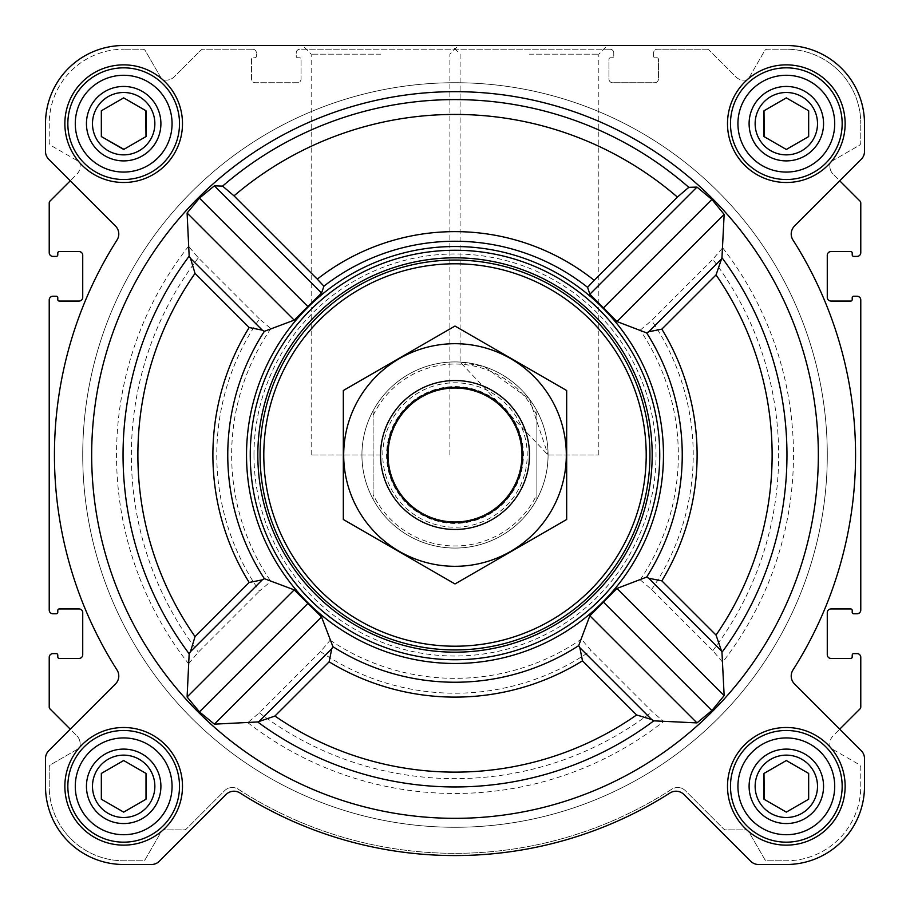 <?xml version="1.0" encoding="UTF-8"?>
<svg xmlns="http://www.w3.org/2000/svg" width="910" height="910" viewBox="0 0 910 910"><rect width="100%" height="100%" fill="white"/><g stroke="black" fill="none" stroke-linecap="round" stroke-linejoin="round"><path stroke-width="0.68" stroke-dasharray="4.55 3.41" d="M548.07 455L598.814 455L548.07 455L460.096 362.066L484.291 366.662L529.449 399.16L548.07 455M529.449 54.156L598.814 54.156L529.449 54.156M755.141 786.32A31.179 31.179 0 0 1 801.915 759.315A31.179 31.179 0 0 1 801.915 813.324A31.179 31.179 0 0 1 755.141 786.32A31.179 31.179 0 0 1 794.396 756.199A31.179 31.179 0 0 1 813.324 801.915A31.179 31.179 0 0 1 755.141 786.32A31.179 31.179 0 0 1 801.915 759.315A31.179 31.179 0 0 1 801.915 813.324A31.179 31.179 0 0 1 755.141 786.32M808.66 773.432L786.32 760.533L763.99 773.432L763.99 799.219L786.32 812.118L808.66 799.219L808.66 773.432L786.32 760.533L763.99 773.432L763.99 799.219L786.32 812.118L808.66 799.219L808.66 773.432L786.593 760.68M92.49 786.32A31.179 31.179 0 0 1 139.264 759.315A31.179 31.179 0 0 1 139.264 813.324A31.179 31.179 0 0 1 92.49 786.32A31.179 31.179 0 0 1 131.745 756.199A31.179 31.179 0 0 1 150.685 801.915A31.179 31.179 0 0 1 92.49 786.32A31.179 31.179 0 0 1 139.264 759.315A31.179 31.179 0 0 1 139.264 813.324A31.179 31.179 0 0 1 92.49 786.32M146.01 773.432L123.68 760.533L101.34 773.432L101.34 799.219L123.68 812.118L146.01 799.219L146.01 773.432L123.68 760.533L101.34 773.432L101.34 799.219L123.68 812.118L146.01 799.219L146.01 773.432L123.942 760.68M92.49 123.68A31.179 31.179 0 0 1 139.264 96.676A31.179 31.179 0 0 1 139.264 150.685A31.179 31.179 0 0 1 92.49 123.68A31.179 31.179 0 0 1 131.745 93.559A31.179 31.179 0 0 1 150.685 139.264A31.179 31.179 0 0 1 92.49 123.68A31.179 31.179 0 0 1 139.264 96.676A31.179 31.179 0 0 1 139.264 150.685A31.179 31.179 0 0 1 92.49 123.68M101.34 110.781L101.34 136.568L123.68 149.468L146.01 136.568L146.01 110.781L123.68 97.882L101.34 110.781L101.34 136.568L123.68 149.468L146.01 136.568L146.01 110.781L123.68 97.882L101.34 110.781M755.141 123.68A31.179 31.179 0 0 1 801.915 96.676A31.179 31.179 0 0 1 801.915 150.685A31.179 31.179 0 0 1 755.141 123.68A31.179 31.179 0 0 1 794.396 93.559A31.179 31.179 0 0 1 813.324 139.264A31.179 31.179 0 0 1 755.141 123.68A31.179 31.179 0 0 1 801.915 96.676A31.179 31.179 0 0 1 801.915 150.685A31.179 31.179 0 0 1 755.141 123.68M763.99 110.781L763.99 136.568L786.32 149.468L808.66 136.568L808.66 110.781L786.32 97.882L763.99 110.781L763.99 136.568L786.32 149.468L808.66 136.568L808.66 110.781L786.32 97.882L763.99 110.781M259.464 318.955L198.346 257.837L188.518 246.314L187.096 213.02L199.438 198.118L214.396 185.845L222.597 186.106L234.018 195.855A340.579 340.579 0 0 1 677.393 197.072L587.576 287.332A213.748 213.748 0 0 0 323.903 286.172L321.571 293.009L294.214 320.138L270.861 328.601L259.464 318.955A238.215 238.215 0 0 0 259.464 591.045L270.861 581.399L294.214 589.862L321.571 616.991L330.171 640.196L320.502 651.617L259.327 712.792L247.793 722.642L214.396 724.155L199.438 711.882L187.096 696.98L188.518 663.686L198.346 652.163L259.464 591.045M818.34 455A363.34 363.34 0 0 0 168.93 230.992A363.34 363.34 0 0 0 336.518 798.48A363.34 363.34 0 0 0 818.34 455M677.393 197.072L688.813 187.335L696.98 187.096L711.882 199.438L724.155 214.396L722.642 247.793L712.792 259.327L651.617 320.502L640.196 330.171L616.991 321.571L589.862 294.214L587.576 287.332M722.642 662.207L724.155 695.604L711.882 710.562L696.98 722.904L663.686 721.482L652.163 711.654L591.045 650.536L581.399 639.139L589.862 615.786L616.991 588.429L640.196 579.829L651.617 589.498L712.792 650.673L722.642 662.207A338.474 338.474 0 0 0 722.642 247.793M663.47 455A208.47 208.47 0 0 0 350.76 274.456A208.47 208.47 0 0 0 350.76 635.544A208.47 208.47 0 0 0 663.47 455M234.018 195.855L323.903 286.172M64.86 123.68A58.82 58.82 0 0 1 153.085 72.743A58.82 58.82 0 0 1 153.085 174.618A58.82 58.82 0 0 1 64.86 123.68A58.82 58.82 0 0 1 153.085 72.743A58.82 58.82 0 0 1 153.085 174.618A58.82 58.82 0 0 1 64.86 123.68A58.82 58.82 0 0 1 153.085 72.743A58.82 58.82 0 0 1 153.085 174.618A58.82 58.82 0 0 1 64.86 123.68M64.86 786.32A58.82 58.82 0 0 1 153.085 735.382A58.82 58.82 0 0 1 153.085 837.257A58.82 58.82 0 0 1 64.86 786.32A58.82 58.82 0 0 1 153.085 735.382A58.82 58.82 0 0 1 153.085 837.257A58.82 58.82 0 0 1 64.86 786.32A58.82 58.82 0 0 1 153.085 735.382A58.82 58.82 0 0 1 153.085 837.257A58.82 58.82 0 0 1 64.86 786.32M727.499 786.32A58.82 58.82 0 0 1 815.735 735.382A58.82 58.82 0 0 1 815.735 837.257A58.82 58.82 0 0 1 727.499 786.32A58.82 58.82 0 0 1 815.735 735.382A58.82 58.82 0 0 1 815.735 837.257A58.82 58.82 0 0 1 727.499 786.32A58.82 58.82 0 0 1 815.735 735.382A58.82 58.82 0 0 1 815.735 837.257A58.82 58.82 0 0 1 727.499 786.32M727.499 123.68A58.82 58.82 0 0 1 815.735 72.743A58.82 58.82 0 0 1 815.735 174.618A58.82 58.82 0 0 1 727.499 123.68A58.82 58.82 0 0 1 815.735 72.743A58.82 58.82 0 0 1 815.735 174.618A58.82 58.82 0 0 1 727.499 123.68A58.82 58.82 0 0 1 815.735 72.743A58.82 58.82 0 0 1 815.735 174.618A58.82 58.82 0 0 1 727.499 123.68M45.5 123.68L45.5 151.435A11.17 11.17 0 0 0 48.776 159.33L115.513 226.078A11.17 11.17 0 0 1 117.049 239.967A400.571 400.571 0 0 0 117.049 670.033A11.17 11.17 0 0 1 115.513 683.922L48.776 750.67A11.17 11.17 0 0 0 45.5 758.565L45.5 786.32A78.18 78.18 0 0 0 123.68 864.5L151.435 864.5A11.17 11.17 0 0 0 159.33 861.224L226.078 794.487A11.17 11.17 0 0 1 239.967 792.951A400.571 400.571 0 0 0 670.033 792.951A11.17 11.17 0 0 1 683.922 794.487L750.67 861.224A11.17 11.17 0 0 0 758.565 864.5L786.32 864.5A78.18 78.18 0 0 0 864.5 786.32L864.5 758.565A11.17 11.17 0 0 0 861.224 750.67L794.487 683.922A11.17 11.17 0 0 1 792.951 670.033A400.571 400.571 0 0 0 792.951 239.967A11.17 11.17 0 0 1 794.487 226.078L861.224 159.33A11.17 11.17 0 0 0 864.5 151.435L864.5 123.68A78.18 78.18 0 0 0 786.32 45.5L123.68 45.5A78.18 78.18 0 0 0 45.5 123.68L45.5 151.435A11.17 11.17 0 0 0 48.776 159.33L115.513 226.078A11.17 11.17 0 0 1 117.049 239.967A400.571 400.571 0 0 0 117.049 670.033A11.17 11.17 0 0 1 115.513 683.922L48.776 750.67A11.17 11.17 0 0 0 45.5 758.565L45.5 786.32A78.18 78.18 0 0 0 123.68 864.5L151.435 864.5A11.17 11.17 0 0 0 159.33 861.224L226.078 794.487A11.17 11.17 0 0 1 239.967 792.951A400.571 400.571 0 0 0 670.033 792.951A11.17 11.17 0 0 1 683.922 794.487L750.67 861.224A11.17 11.17 0 0 0 758.565 864.5L786.32 864.5A78.18 78.18 0 0 0 864.5 786.32L864.5 758.565A11.17 11.17 0 0 0 861.224 750.67L794.487 683.922A11.17 11.17 0 0 1 792.951 670.033A400.571 400.571 0 0 0 792.951 239.967A11.17 11.17 0 0 1 794.487 226.078L861.224 159.33A11.17 11.17 0 0 0 864.5 151.435L864.5 123.68A78.18 78.18 0 0 0 786.32 45.5L123.68 45.5A78.18 78.18 0 0 0 45.5 123.68A78.18 78.18 0 0 1 123.68 45.5M50.095 709.015L76.85 735.769L70.263 729.183L115.513 683.922A11.17 11.17 0 0 0 117.049 670.033A400.571 400.571 0 0 1 117.049 239.967A11.17 11.17 0 0 0 115.513 226.078L70.263 180.817L50.095 200.985A2.98 2.98 0 0 0 49.22 203.089L49.22 252.673A3.72 3.72 0 0 0 52.951 256.392L56.295 256.392A1.49 1.49 0 0 0 57.785 254.902L57.785 253.037A1.49 1.49 0 0 1 59.275 251.558L78.999 251.558A3.72 3.72 0 0 1 82.73 255.278L82.73 297.342A3.72 3.72 0 0 1 78.999 301.062L59.275 301.062A1.49 1.49 0 0 1 57.785 299.572L57.785 297.718A1.49 1.49 0 0 0 56.295 296.228L52.951 296.228A3.72 3.72 0 0 0 49.22 299.947L49.22 610.053A3.72 3.72 0 0 0 52.951 613.772L56.295 613.772A1.49 1.49 0 0 0 57.785 612.282L57.785 610.428A1.49 1.49 0 0 1 59.275 608.938L78.999 608.938A3.72 3.72 0 0 1 82.73 612.658L82.73 654.722A3.72 3.72 0 0 1 78.999 658.442L59.275 658.442A1.49 1.49 0 0 1 57.785 656.963L57.785 655.098A1.49 1.49 0 0 0 56.295 653.607L52.951 653.607A3.72 3.72 0 0 0 49.22 657.327L49.22 706.911A2.98 2.98 0 0 0 50.095 709.015M859.904 200.985L833.151 174.231L839.737 180.817L794.487 226.078A11.17 11.17 0 0 0 792.951 239.967A400.571 400.571 0 0 1 792.951 670.033A11.17 11.17 0 0 0 794.487 683.922L839.737 729.183L859.904 709.015A2.98 2.98 0 0 0 860.78 706.911L860.78 657.327A3.72 3.72 0 0 0 857.049 653.607L853.705 653.607A1.49 1.49 0 0 0 852.215 655.098L852.215 656.963A1.49 1.49 0 0 1 850.725 658.442L831.001 658.442A3.72 3.72 0 0 1 827.27 654.722L827.27 612.658A3.72 3.72 0 0 1 831.001 608.938L850.725 608.938A1.49 1.49 0 0 1 852.215 610.428L852.215 612.282A1.49 1.49 0 0 0 853.705 613.772L857.049 613.772A3.72 3.72 0 0 0 860.78 610.053L860.78 299.947A3.72 3.72 0 0 0 857.049 296.228L853.705 296.228A1.49 1.49 0 0 0 852.215 297.718L852.215 299.572A1.49 1.49 0 0 1 850.725 301.062L831.001 301.062A3.72 3.72 0 0 1 827.27 297.342L827.27 255.278A3.72 3.72 0 0 1 831.001 251.558L850.725 251.558A1.49 1.49 0 0 1 852.215 253.037L852.215 254.902A1.49 1.49 0 0 0 853.705 256.392L857.049 256.392A3.72 3.72 0 0 0 860.78 252.673L860.78 203.089A2.98 2.98 0 0 0 859.904 200.985M49.22 123.68L49.22 142.756A2.98 2.98 0 0 0 50.71 145.327L78.635 161.457A2.98 2.98 0 0 1 80.125 164.027L80.125 166.325A11.17 11.17 0 0 1 76.85 174.231L70.263 180.817L76.85 174.231A11.17 11.17 0 0 0 80.125 166.325L80.125 164.027A2.98 2.98 0 0 0 78.635 161.457L50.71 145.327A2.98 2.98 0 0 1 49.22 142.756L49.22 123.68A74.449 74.449 0 0 1 123.68 49.22A74.449 74.449 0 0 0 49.22 123.68M860.78 786.32L860.78 767.244A2.98 2.98 0 0 0 859.29 764.673L831.365 748.543A2.98 2.98 0 0 1 829.874 745.972L829.874 743.675A11.17 11.17 0 0 1 833.151 735.769L839.737 729.183L833.151 735.769A11.17 11.17 0 0 0 829.874 743.675L829.874 745.972A2.98 2.98 0 0 0 831.365 748.543L859.29 764.673A2.98 2.98 0 0 1 860.78 767.244L860.78 786.32A74.449 74.449 0 0 1 786.32 860.78A74.449 74.449 0 0 0 860.78 786.32M252.673 49.22L203.089 49.22A2.98 2.98 0 0 0 200.985 50.095L174.231 76.85A11.17 11.17 0 0 1 166.325 80.125L164.027 80.125A2.98 2.98 0 0 1 161.457 78.635L145.327 50.71A2.98 2.98 0 0 0 142.756 49.22L123.68 49.22L142.756 49.22A2.98 2.98 0 0 1 145.327 50.71L161.457 78.635A2.98 2.98 0 0 0 164.027 80.125L166.325 80.125A11.17 11.17 0 0 0 174.231 76.85L200.985 50.095A2.98 2.98 0 0 1 203.089 49.22L252.673 49.22A3.72 3.72 0 0 1 256.392 52.951A3.72 3.72 0 0 0 252.673 49.22M610.053 49.22L299.947 49.22A3.72 3.72 0 0 0 296.228 52.951L296.228 56.295A1.49 1.49 0 0 0 297.718 57.785L299.572 57.785A1.49 1.49 0 0 1 301.062 59.275L301.062 78.999A3.72 3.72 0 0 1 297.342 82.73L255.278 82.73A3.72 3.72 0 0 1 251.558 78.999L251.558 59.275A1.49 1.49 0 0 1 253.037 57.785L254.902 57.785A1.49 1.49 0 0 0 256.392 56.295L256.392 52.951L256.392 56.295A1.49 1.49 0 0 1 254.902 57.785L253.037 57.785A1.49 1.49 0 0 0 251.558 59.275L251.558 78.999A3.72 3.72 0 0 0 255.278 82.73L297.342 82.73A3.72 3.72 0 0 0 301.062 78.999L301.062 59.275A1.49 1.49 0 0 0 299.572 57.785L297.718 57.785A1.49 1.49 0 0 1 296.228 56.295L296.228 52.951A3.72 3.72 0 0 1 299.947 49.22L610.053 49.22A3.72 3.72 0 0 1 613.772 52.951A3.72 3.72 0 0 0 610.053 49.22M706.911 49.22L657.327 49.22A3.72 3.72 0 0 0 653.607 52.951L653.607 56.295A1.49 1.49 0 0 0 655.098 57.785L656.963 57.785A1.49 1.49 0 0 1 658.442 59.275L658.442 78.999A3.72 3.72 0 0 1 654.722 82.73L612.658 82.73A3.72 3.72 0 0 1 608.938 78.999L608.938 59.275A1.49 1.49 0 0 1 610.428 57.785L612.282 57.785A1.49 1.49 0 0 0 613.772 56.295L613.772 52.951L613.772 56.295A1.49 1.49 0 0 1 612.282 57.785L610.428 57.785A1.49 1.49 0 0 0 608.938 59.275L608.938 78.999A3.72 3.72 0 0 0 612.658 82.73L654.722 82.73A3.72 3.72 0 0 0 658.442 78.999L658.442 59.275A1.49 1.49 0 0 0 656.963 57.785L655.098 57.785A1.49 1.49 0 0 1 653.607 56.295L653.607 52.951A3.72 3.72 0 0 1 657.327 49.22L706.911 49.22A2.98 2.98 0 0 1 709.015 50.095A2.98 2.98 0 0 0 706.911 49.22M786.32 49.22L767.244 49.22A2.98 2.98 0 0 0 764.673 50.71L748.543 78.635A2.98 2.98 0 0 1 745.972 80.125L743.675 80.125A11.17 11.17 0 0 1 735.769 76.85L709.015 50.095L735.769 76.85A11.17 11.17 0 0 0 743.675 80.125L745.972 80.125A2.98 2.98 0 0 0 748.543 78.635L764.673 50.71A2.98 2.98 0 0 1 767.244 49.22L786.32 49.22A74.449 74.449 0 0 1 860.78 123.68A74.449 74.449 0 0 0 786.32 49.22M80.125 743.675A11.17 11.17 0 0 0 76.85 735.769A11.17 11.17 0 0 1 80.125 743.675L80.125 745.972A2.98 2.98 0 0 1 78.635 748.543L50.71 764.673A2.98 2.98 0 0 0 49.22 767.244L49.22 786.32A74.449 74.449 0 0 0 123.68 860.78L142.756 860.78A2.98 2.98 0 0 0 145.327 859.29L161.457 831.365A2.98 2.98 0 0 1 164.027 829.874L184.184 829.874A2.98 2.98 0 0 0 186.288 829.01L224.486 790.813A11.17 11.17 0 0 1 238.454 789.334A398.33 398.33 0 0 0 671.546 789.334A11.17 11.17 0 0 1 685.514 790.813L723.712 829.01A2.98 2.98 0 0 0 725.816 829.874L745.972 829.874A2.98 2.98 0 0 1 748.543 831.365L764.673 859.29A2.98 2.98 0 0 0 767.244 860.78L786.32 860.78L767.244 860.78A2.98 2.98 0 0 1 764.673 859.29L748.543 831.365A2.98 2.98 0 0 0 745.972 829.874L725.816 829.874A2.98 2.98 0 0 1 723.712 829.01L685.514 790.813A11.17 11.17 0 0 0 671.546 789.334A398.33 398.33 0 0 1 238.454 789.334A11.17 11.17 0 0 0 224.486 790.813L186.288 829.01A2.98 2.98 0 0 1 184.184 829.874L164.027 829.874A2.98 2.98 0 0 0 161.457 831.365L145.327 859.29A2.98 2.98 0 0 1 142.756 860.78L123.68 860.78A74.449 74.449 0 0 1 49.22 786.32L49.22 767.244A2.98 2.98 0 0 1 50.71 764.673L78.635 748.543A2.98 2.98 0 0 0 80.125 745.972L80.125 743.675M529.449 45.5L607.459 45.5L529.449 45.5M829.874 166.325A11.17 11.17 0 0 0 833.151 174.231A11.17 11.17 0 0 1 829.874 166.325L829.874 164.027A2.98 2.98 0 0 1 831.365 161.457L859.29 145.327A2.98 2.98 0 0 0 860.78 142.756L860.78 123.68L860.78 142.756A2.98 2.98 0 0 1 859.29 145.327L831.365 161.457A2.98 2.98 0 0 0 829.874 164.027L829.874 166.325M48.776 750.67A11.17 11.17 0 0 0 45.5 758.565M45.5 786.32A78.18 78.18 0 0 0 123.68 864.5M151.435 864.5A11.17 11.17 0 0 0 159.33 861.224L226.078 794.487A11.17 11.17 0 0 1 239.967 792.951A400.571 400.571 0 0 0 670.033 792.951A11.17 11.17 0 0 1 683.922 794.487M750.67 861.224A11.17 11.17 0 0 0 758.565 864.5M786.32 864.5A78.18 78.18 0 0 0 864.5 786.32M864.5 758.565A11.17 11.17 0 0 0 861.224 750.67M45.5 151.435A11.17 11.17 0 0 0 48.776 159.33M861.224 159.33A11.17 11.17 0 0 0 864.5 151.435M864.5 123.68A78.18 78.18 0 0 0 786.32 45.5M380.551 45.5L458.56 45.5L380.551 45.5M598.814 455L598.814 54.156L607.459 45.5L451.44 45.5L460.096 54.156L460.096 362.066M250.25 455A204.75 204.75 0 0 1 557.375 277.686A204.75 204.75 0 0 1 557.375 632.313A204.75 204.75 0 0 1 250.25 455A204.75 204.75 0 0 0 455 659.75A204.75 204.75 0 0 0 659.75 455A204.75 204.75 0 0 0 455 250.25A204.75 204.75 0 0 0 250.25 455A204.75 204.75 0 0 1 557.375 277.686A204.75 204.75 0 0 1 557.375 632.313A204.75 204.75 0 0 1 250.25 455M724.155 214.396L616.991 321.571M711.882 199.438L603.489 307.83M696.98 187.096L589.862 294.214M307.83 603.489L199.438 711.882M294.214 589.862L187.096 696.98M321.571 616.991L214.396 724.155M214.396 185.845L321.571 293.009M199.438 198.118L307.83 306.511M187.096 213.02L294.214 320.138M603.489 602.17L711.882 710.562M589.862 615.786L696.98 722.904M616.991 588.429L724.155 695.604M373.1 415.415L373.1 410.797A93.07 93.07 0 0 0 361.93 455A93.07 93.07 0 0 1 501.535 374.397A93.07 93.07 0 0 1 501.535 535.603A93.07 93.07 0 0 1 361.93 455A93.07 93.07 0 0 1 501.535 374.397A93.07 93.07 0 0 1 501.535 535.603A93.07 93.07 0 0 1 361.93 455A93.07 93.07 0 0 1 501.535 374.397A93.07 93.07 0 0 1 501.535 535.603A93.07 93.07 0 0 1 361.93 455A93.07 93.07 0 0 0 373.1 499.203L373.1 415.415A90.966 90.966 0 0 1 536.9 415.415L536.9 494.585A90.966 90.966 0 0 1 373.1 494.585M730.48 123.68A55.84 55.84 0 0 1 814.245 75.314A55.84 55.84 0 0 1 814.245 172.036A55.84 55.84 0 0 1 730.48 123.68A55.84 55.84 0 0 1 814.245 75.314A55.84 55.84 0 0 1 814.245 172.036A55.84 55.84 0 0 1 730.48 123.68A55.84 55.84 0 0 1 814.245 75.314A55.84 55.84 0 0 1 814.245 172.036A55.84 55.84 0 0 1 730.48 123.68M730.48 786.32A55.84 55.84 0 0 1 814.245 737.964A55.84 55.84 0 0 1 814.245 834.686A55.84 55.84 0 0 1 730.48 786.32A55.84 55.84 0 0 1 814.245 737.964A55.84 55.84 0 0 1 814.245 834.686A55.84 55.84 0 0 1 730.48 786.32A55.84 55.84 0 0 1 814.245 737.964A55.84 55.84 0 0 1 814.245 834.686A55.84 55.84 0 0 1 730.48 786.32M67.84 786.32A55.84 55.84 0 0 1 151.595 737.964A55.84 55.84 0 0 1 151.595 834.686A55.84 55.84 0 0 1 67.84 786.32A55.84 55.84 0 0 1 151.595 737.964A55.84 55.84 0 0 1 151.595 834.686A55.84 55.84 0 0 1 67.84 786.32A55.84 55.84 0 0 1 151.595 737.964A55.84 55.84 0 0 1 151.595 834.686A55.84 55.84 0 0 1 67.84 786.32M67.84 123.68A55.84 55.84 0 0 1 151.595 75.314A55.84 55.84 0 0 1 151.595 172.036A55.84 55.84 0 0 1 67.84 123.68A55.84 55.84 0 0 1 151.595 75.314A55.84 55.84 0 0 1 151.595 172.036A55.84 55.84 0 0 1 67.84 123.68A55.84 55.84 0 0 1 151.595 75.314A55.84 55.84 0 0 1 151.595 172.036A55.84 55.84 0 0 1 67.84 123.68M764.252 136.727L786.32 149.468M786.593 149.32L808.66 136.568M123.942 149.32L146.01 136.568M145.748 110.633L123.68 97.882M764.252 799.367L786.32 812.118M786.593 811.959L808.66 799.219M253.97 455A201.03 201.03 0 0 1 555.51 280.906A201.03 201.03 0 0 1 555.51 629.094A201.03 201.03 0 0 1 253.97 455M380.551 54.156L311.186 54.156L380.551 54.156M380.551 455L311.186 455L380.551 455A74.449 74.449 0 0 1 492.23 390.515A74.449 74.449 0 0 1 492.23 519.485A74.449 74.449 0 0 1 380.551 455M737.93 123.68A48.401 48.401 0 0 1 810.526 81.763A48.401 48.401 0 0 1 810.526 165.586A48.401 48.401 0 0 1 737.93 123.68M749.101 123.68A37.23 37.23 0 0 1 804.94 91.432A37.23 37.23 0 0 1 804.94 155.917A37.23 37.23 0 0 1 749.101 123.68M75.28 123.68A48.401 48.401 0 0 1 147.875 81.763A48.401 48.401 0 0 1 147.875 165.586A48.401 48.401 0 0 1 75.28 123.68M86.45 123.68A37.23 37.23 0 0 1 142.29 91.432A37.23 37.23 0 0 1 142.29 155.917A37.23 37.23 0 0 1 86.45 123.68M75.28 786.32A48.401 48.401 0 0 1 147.875 744.414A48.401 48.401 0 0 1 147.875 828.236A48.401 48.401 0 0 1 75.28 786.32M86.45 786.32A37.23 37.23 0 0 1 142.29 754.083A37.23 37.23 0 0 1 142.29 818.568A37.23 37.23 0 0 1 86.45 786.32M737.93 786.32A48.401 48.401 0 0 1 810.526 744.414A48.401 48.401 0 0 1 810.526 828.236A48.401 48.401 0 0 1 737.93 786.32M749.101 786.32A37.23 37.23 0 0 1 804.94 754.083A37.23 37.23 0 0 1 804.94 818.568A37.23 37.23 0 0 1 749.101 786.32M123.68 760.533L101.34 773.432M786.32 760.533L763.99 773.432M82.73 455A372.27 372.27 0 0 1 641.14 132.598A372.27 372.27 0 0 1 641.14 777.402A372.27 372.27 0 0 1 82.73 455A372.27 372.27 0 0 1 641.14 132.598A372.27 372.27 0 0 1 641.14 777.402A372.27 372.27 0 0 1 82.73 455A372.27 372.27 0 0 1 641.14 132.598A372.27 372.27 0 0 1 641.14 777.402A372.27 372.27 0 0 1 82.73 455A372.27 372.27 0 0 1 641.14 132.598A372.27 372.27 0 0 1 641.14 777.402A372.27 372.27 0 0 1 82.73 455M536.9 494.585L536.9 499.203A93.07 93.07 0 0 1 373.1 499.203L373.1 410.797A93.07 93.07 0 0 1 536.9 410.797L536.9 415.415M536.9 499.203A93.07 93.07 0 0 0 536.9 410.797L536.9 499.203M388.365 455A66.635 66.635 0 0 1 488.317 397.295A66.635 66.635 0 0 1 488.317 512.705A66.635 66.635 0 0 1 388.365 455A66.635 66.635 0 0 1 488.317 397.295A66.635 66.635 0 0 1 488.317 512.705A66.635 66.635 0 0 1 388.365 455A66.635 66.635 0 0 1 488.317 397.295A66.635 66.635 0 0 1 488.317 512.705A66.635 66.635 0 0 1 388.365 455M455 380.551A74.449 74.449 0 0 1 519.485 492.23A74.449 74.449 0 0 1 390.515 492.23A74.449 74.449 0 0 1 455 380.551A74.449 74.449 0 0 1 519.485 492.23A74.449 74.449 0 0 1 390.515 492.23A74.449 74.449 0 0 1 455 380.551M343.32 519.485L343.32 390.515L455 326.042L566.68 390.515L566.68 519.485L455 583.958L343.32 519.485M455 343.696A111.304 111.304 0 0 1 551.392 510.658A111.304 111.304 0 0 1 358.608 510.658A111.304 111.304 0 0 1 455 343.696M455 386.591A68.409 68.409 0 0 1 514.241 489.205A68.409 68.409 0 0 1 395.759 489.205A68.409 68.409 0 0 1 455 386.591A68.409 68.409 0 0 1 514.241 489.205A68.409 68.409 0 0 1 395.759 489.205A68.409 68.409 0 0 1 455 386.591M198.346 257.837A323.641 323.641 0 0 0 198.346 652.163M188.518 246.314A338.474 338.474 0 0 0 188.518 663.686M222.597 186.106A355.412 355.412 0 0 1 688.813 187.335M247.793 722.642A338.474 338.474 0 0 0 663.686 721.482M330.171 640.196A223.337 223.337 0 0 0 581.399 639.139M270.861 328.601A223.337 223.337 0 0 0 270.861 581.399M640.196 579.829A223.337 223.337 0 0 0 640.196 330.171M651.617 589.498A238.215 238.215 0 0 0 651.617 320.502M712.792 650.673A323.641 323.641 0 0 0 712.792 259.327M317.294 279.131A223.359 223.359 0 0 1 594.173 280.291M320.502 651.617A238.215 238.215 0 0 0 591.045 650.536M259.327 712.792A323.641 323.641 0 0 0 652.163 711.654M382.78 455A72.22 72.22 0 0 1 491.116 392.46A72.22 72.22 0 0 1 491.116 517.54A72.22 72.22 0 0 1 382.78 455M388.024 455A66.976 66.976 0 0 1 488.488 396.999A66.976 66.976 0 0 1 488.488 513.001A66.976 66.976 0 0 1 388.024 455M449.904 455L449.904 54.156L458.56 45.5M311.186 455L311.186 54.156L302.541 45.5"/><path stroke-width="1.36" d="M716.045 635.066L661.832 580.853L648.739 578.248L646.669 577.077L616.991 588.429L589.862 615.786L578.68 645.634L579.852 647.704L651.662 719.526L653.812 720.834L696.98 722.904L711.882 710.562L724.155 695.604L721.96 652.311L716.045 635.066A317.124 317.124 0 0 0 716.045 274.934L661.832 329.147L648.739 331.752L646.669 332.923L616.991 321.571L589.862 294.214L587.576 287.332A213.748 213.748 0 0 0 323.903 286.172L317.294 279.131A223.359 223.359 0 0 1 594.173 280.291L587.576 287.332M818.34 455A363.34 363.34 0 0 0 273.33 140.345A363.34 363.34 0 0 0 273.33 769.655A363.34 363.34 0 0 0 818.34 455M716.045 274.934L721.96 257.689L724.155 214.396L711.882 199.438L696.98 187.096L688.813 187.335L677.393 197.072L594.173 280.291M317.294 279.131L234.018 195.855L222.597 186.106L214.396 185.845L199.438 198.118L187.096 213.02L189.166 256.188L190.474 258.338L262.296 330.148L249.169 327.52A242.117 242.117 0 0 0 249.169 582.48L262.296 579.852L190.474 651.662L195.036 636.613A317.124 317.124 0 0 1 195.036 273.387L190.474 258.338M190.474 651.662L189.166 653.812L187.096 696.98L199.438 711.882L214.396 724.155L257.689 721.96L274.934 716.045A317.124 317.124 0 0 0 636.613 714.964L651.662 719.526M280.109 341.534A208.47 208.47 0 0 0 395.839 654.904A208.47 208.47 0 0 0 663.47 455A208.47 208.47 0 0 0 280.109 341.534M579.852 647.704L582.48 660.831A242.117 242.117 0 0 1 329.147 661.832L331.752 648.739L332.923 646.669L321.571 616.991L294.214 589.862L264.366 578.68L262.296 579.852M262.296 330.148L264.366 331.32L294.214 320.138L321.571 293.009L323.903 286.172M64.86 123.68A58.82 58.82 0 0 1 153.085 72.743A58.82 58.82 0 0 1 153.085 174.618A58.82 58.82 0 0 1 64.86 123.68M64.86 786.32A58.82 58.82 0 0 1 153.085 735.382A58.82 58.82 0 0 1 153.085 837.257A58.82 58.82 0 0 1 64.86 786.32M727.499 786.32A58.82 58.82 0 0 1 815.735 735.382A58.82 58.82 0 0 1 815.735 837.257A58.82 58.82 0 0 1 727.499 786.32M727.499 123.68A58.82 58.82 0 0 1 815.735 72.743A58.82 58.82 0 0 1 815.735 174.618A58.82 58.82 0 0 1 727.499 123.68M45.5 123.68L45.5 151.435A11.17 11.17 0 0 0 48.776 159.33L115.513 226.078A11.17 11.17 0 0 1 117.049 239.967A400.571 400.571 0 0 0 117.049 670.033A11.17 11.17 0 0 1 115.513 683.922L48.776 750.67A11.17 11.17 0 0 0 45.5 758.565L45.5 786.32A78.18 78.18 0 0 0 123.68 864.5L151.435 864.5A11.17 11.17 0 0 0 159.33 861.224L226.078 794.487A11.17 11.17 0 0 1 239.967 792.951A400.571 400.571 0 0 0 670.033 792.951A11.17 11.17 0 0 1 683.922 794.487L750.67 861.224A11.17 11.17 0 0 0 758.565 864.5L786.32 864.5A78.18 78.18 0 0 0 864.5 786.32L864.5 758.565A11.17 11.17 0 0 0 861.224 750.67L794.487 683.922A11.17 11.17 0 0 1 792.951 670.033A400.571 400.571 0 0 0 792.951 239.967A11.17 11.17 0 0 1 794.487 226.078L861.224 159.33A11.17 11.17 0 0 0 864.5 151.435L864.5 123.68A78.18 78.18 0 0 0 786.32 45.5L123.68 45.5A78.18 78.18 0 0 0 45.5 123.68L45.5 151.435M48.776 159.33L70.263 180.817L50.095 200.985A2.98 2.98 0 0 0 49.22 203.089L49.22 252.673A3.72 3.72 0 0 0 52.951 256.392L56.295 256.392A1.49 1.49 0 0 0 57.785 254.902L57.785 253.037A1.49 1.49 0 0 1 59.275 251.558L78.999 251.558A3.72 3.72 0 0 1 82.73 255.278L82.73 297.342A3.72 3.72 0 0 1 78.999 301.062L59.275 301.062A1.49 1.49 0 0 1 57.785 299.572L57.785 297.718A1.49 1.49 0 0 0 56.295 296.228L52.951 296.228A3.72 3.72 0 0 0 49.22 299.947L49.22 610.053A3.72 3.72 0 0 0 52.951 613.772L56.295 613.772A1.49 1.49 0 0 0 57.785 612.282L57.785 610.428A1.49 1.49 0 0 1 59.275 608.938L78.999 608.938A3.72 3.72 0 0 1 82.73 612.658L82.73 654.722A3.72 3.72 0 0 1 78.999 658.442L59.275 658.442A1.49 1.49 0 0 1 57.785 656.963L57.785 655.098A1.49 1.49 0 0 0 56.295 653.607L52.951 653.607A3.72 3.72 0 0 0 49.22 657.327L49.22 706.911A2.98 2.98 0 0 0 50.095 709.015L70.263 729.183L48.776 750.67M861.224 750.67L839.737 729.183L859.904 709.015A2.98 2.98 0 0 0 860.78 706.911L860.78 657.327A3.72 3.72 0 0 0 857.049 653.607L853.705 653.607A1.49 1.49 0 0 0 852.215 655.098L852.215 656.963A1.49 1.49 0 0 1 850.725 658.442L831.001 658.442A3.72 3.72 0 0 1 827.27 654.722L827.27 612.658A3.72 3.72 0 0 1 831.001 608.938L850.725 608.938A1.49 1.49 0 0 1 852.215 610.428L852.215 612.282A1.49 1.49 0 0 0 853.705 613.772L857.049 613.772A3.72 3.72 0 0 0 860.78 610.053L860.78 299.947A3.72 3.72 0 0 0 857.049 296.228L853.705 296.228A1.49 1.49 0 0 0 852.215 297.718L852.215 299.572A1.49 1.49 0 0 1 850.725 301.062L831.001 301.062A3.72 3.72 0 0 1 827.27 297.342L827.27 255.278A3.72 3.72 0 0 1 831.001 251.558L850.725 251.558A1.49 1.49 0 0 1 852.215 253.037L852.215 254.902A1.49 1.49 0 0 0 853.705 256.392L857.049 256.392A3.72 3.72 0 0 0 860.78 252.673L860.78 203.089A2.98 2.98 0 0 0 859.904 200.985L839.737 180.817L861.224 159.33M45.5 758.565L45.5 786.32M123.68 864.5L151.435 864.5M683.922 794.487L750.67 861.224M758.565 864.5L786.32 864.5M864.5 786.32L864.5 758.565M864.5 151.435L864.5 123.68M786.32 45.5L607.459 45.5M451.44 45.5L123.68 45.5M696.98 187.096L589.862 294.214M724.155 214.396L616.991 321.571M711.882 199.438L603.489 307.83M294.214 589.862L187.096 696.98M307.83 603.489L199.438 711.882M321.571 616.991L214.396 724.155M187.096 213.02L294.214 320.138M214.396 185.845L321.571 293.009M199.438 198.118L307.83 306.511M589.862 615.786L696.98 722.904M603.489 602.17L711.882 710.562M616.991 588.429L724.155 695.604M263.798 455A191.202 191.202 0 0 1 550.607 289.414A191.202 191.202 0 0 1 550.607 620.586A191.202 191.202 0 0 1 263.798 455M260.078 455A194.922 194.922 0 0 1 552.461 286.184A194.922 194.922 0 0 1 552.461 623.816A194.922 194.922 0 0 1 260.078 455M257.826 455A197.174 197.174 0 0 1 553.587 284.238A197.174 197.174 0 0 1 553.587 625.761A197.174 197.174 0 0 1 257.826 455M250.25 455A204.75 204.75 0 0 1 557.375 277.686A204.75 204.75 0 0 1 557.375 632.313A204.75 204.75 0 0 1 250.25 455M737.93 123.68A48.401 48.401 0 0 1 810.526 81.763A48.401 48.401 0 0 1 810.526 165.586A48.401 48.401 0 0 1 737.93 123.68M749.101 123.68A37.23 37.23 0 0 1 804.94 91.432A37.23 37.23 0 0 1 804.94 155.917A37.23 37.23 0 0 1 749.101 123.68M730.48 123.68A55.84 55.84 0 0 1 814.245 75.314A55.84 55.84 0 0 1 814.245 172.036A55.84 55.84 0 0 1 730.48 123.68M75.28 123.68A48.401 48.401 0 0 1 147.875 81.763A48.401 48.401 0 0 1 147.875 165.586A48.401 48.401 0 0 1 75.28 123.68M86.45 123.68A37.23 37.23 0 0 1 142.29 91.432A37.23 37.23 0 0 1 142.29 155.917A37.23 37.23 0 0 1 86.45 123.68M67.84 123.68A55.84 55.84 0 0 1 151.595 75.314A55.84 55.84 0 0 1 151.595 172.036A55.84 55.84 0 0 1 67.84 123.68M75.28 786.32A48.401 48.401 0 0 1 147.875 744.414A48.401 48.401 0 0 1 147.875 828.236A48.401 48.401 0 0 1 75.28 786.32M86.45 786.32A37.23 37.23 0 0 1 142.29 754.083A37.23 37.23 0 0 1 142.29 818.568A37.23 37.23 0 0 1 86.45 786.32M67.84 786.32A55.84 55.84 0 0 1 151.595 737.964A55.84 55.84 0 0 1 151.595 834.686A55.84 55.84 0 0 1 67.84 786.32M737.93 786.32A48.401 48.401 0 0 1 810.526 744.414A48.401 48.401 0 0 1 810.526 828.236A48.401 48.401 0 0 1 737.93 786.32M749.101 786.32A37.23 37.23 0 0 1 804.94 754.083A37.23 37.23 0 0 1 804.94 818.568A37.23 37.23 0 0 1 749.101 786.32M730.48 786.32A55.84 55.84 0 0 1 814.245 737.964A55.84 55.84 0 0 1 814.245 834.686A55.84 55.84 0 0 1 730.48 786.32M755.141 123.68A31.179 31.179 0 0 1 801.915 96.676A31.179 31.179 0 0 1 801.915 150.685A31.179 31.179 0 0 1 755.141 123.68M808.66 136.568L808.66 110.781L786.32 97.882L763.99 110.781L763.99 136.568L786.32 149.468L808.66 136.568L808.66 110.781L786.32 97.882L763.99 110.781L764.252 136.727M755.141 786.32A31.179 31.179 0 0 1 801.915 759.315A31.179 31.179 0 0 1 801.915 813.324A31.179 31.179 0 0 1 755.141 786.32M763.99 773.432L763.99 799.219L786.32 812.118L808.66 799.219L808.66 773.432L786.32 760.533L763.99 773.432L764.252 799.367M92.49 786.32A31.179 31.179 0 0 1 139.264 759.315A31.179 31.179 0 0 1 139.264 813.324A31.179 31.179 0 0 1 92.49 786.32M101.34 773.432L101.34 799.219L123.68 812.118L146.01 799.219L146.01 773.432L123.68 760.533L101.34 773.432L101.34 799.219L123.68 812.118L146.01 799.219L146.01 773.432M92.49 123.68A31.179 31.179 0 0 1 139.264 96.676A31.179 31.179 0 0 1 139.264 150.685A31.179 31.179 0 0 1 92.49 123.68M123.68 97.882L101.34 110.781L101.34 136.568L123.68 149.468L146.01 136.568L146.01 110.781L123.68 97.882L101.34 110.781L101.34 136.568L123.942 149.32M146.01 136.568L145.748 110.633M808.66 799.219L808.66 773.432M387.398 455A67.602 67.602 0 0 1 488.807 396.453A67.602 67.602 0 0 1 488.807 513.547A67.602 67.602 0 0 1 387.398 455M380.551 455A74.449 74.449 0 0 1 492.23 390.515A74.449 74.449 0 0 1 492.23 519.485A74.449 74.449 0 0 1 380.551 455M455 343.696A111.304 111.304 0 0 1 551.392 510.658A111.304 111.304 0 0 1 358.608 510.658A111.304 111.304 0 0 1 455 343.696M566.68 519.485L566.68 390.515L455 326.042L343.32 390.515L343.32 519.485L455 583.958L566.68 519.485M721.96 652.311A331.957 331.957 0 0 0 721.96 257.689M222.597 186.106A355.412 355.412 0 0 1 688.813 187.335M189.166 256.188A331.957 331.957 0 0 0 189.166 653.812M257.689 721.96A331.957 331.957 0 0 0 653.812 720.834M264.366 331.32A227.238 227.238 0 0 0 264.366 578.68M332.923 646.669A227.238 227.238 0 0 0 578.68 645.634M646.669 577.077A227.238 227.238 0 0 0 646.669 332.923M661.832 580.853A242.117 242.117 0 0 0 661.832 329.147M234.018 195.855A340.579 340.579 0 0 1 677.393 197.072M582.48 660.831L636.613 714.964M329.147 661.832L274.934 716.045M195.036 273.387L249.169 327.52M249.169 582.48L195.036 636.613M720.64 259.851L648.739 331.752M331.752 648.739L259.851 720.64M648.739 578.248L720.64 650.149"/></g></svg>
